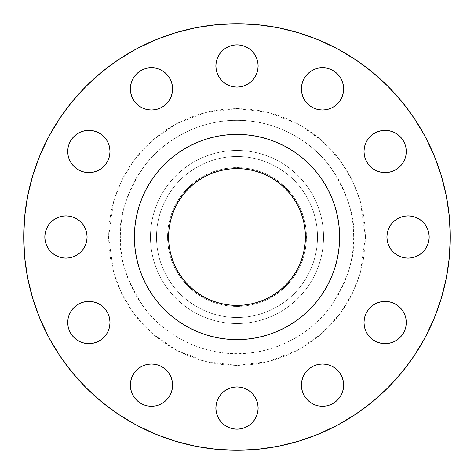 <?xml version="1.0" encoding="UTF-8"?>
<svg xmlns="http://www.w3.org/2000/svg" width="474" height="474" viewBox="0 0 474 474"><rect width="100%" height="100%" fill="white"/><g stroke="black" fill="none" stroke-linecap="round" stroke-linejoin="round"><path stroke-width="0.36" stroke-dasharray="2.37 1.78" d="M365.436 237L353.645 237C355.198 257.275 347.424 280.602 330.313 306.986C312.413 332.037 276.597 354.108 237 353.645C197.403 354.108 161.587 332.037 143.687 306.986C126.576 280.602 118.802 257.275 120.355 237L108.564 237L113.701 272.965L121.551 293.282L134.249 314.061L152.545 333.767L176.559 350.327L205.384 361.484L237 365.436L268.616 361.484L297.441 350.327L321.455 333.767L339.751 314.061L352.449 293.282L360.299 272.965L365.436 237L364.82 249.591L362.971 262.057L359.908 274.286L355.66 286.154L350.274 297.548L343.792 308.355L336.285 318.481L327.818 327.818L318.481 336.285L308.355 343.792L297.548 350.274L286.154 355.66L274.286 359.908L262.057 362.971L249.591 364.82L237 365.436L224.409 364.82L211.943 362.971L199.714 359.908L187.846 355.66L176.452 350.274L165.645 343.792L155.519 336.285L146.182 327.818L137.715 318.481L130.208 308.355L123.726 297.548L118.34 286.154L114.092 274.286L111.029 262.057L109.18 249.591L108.564 237L109.18 224.409L111.029 211.943L114.092 199.714L118.34 187.846L123.726 176.452L130.208 165.645L137.715 155.519L146.182 146.182L155.519 137.715L165.645 130.208L176.452 123.726L187.846 118.34L199.714 114.092L211.943 111.029L224.409 109.18L237 108.564L249.591 109.18L262.057 111.029L274.286 114.092L286.154 118.34L297.548 123.726L308.355 130.208L318.481 137.715L327.818 146.182L336.285 155.519L343.792 165.645L350.274 176.452L355.66 187.846L359.908 199.714L362.971 211.943L364.82 224.409L365.436 237L360.299 201.035L352.449 180.718L339.751 159.939L321.455 140.233L297.441 123.673L268.616 112.516L237 108.564L205.384 112.516L176.559 123.673L152.545 140.233L134.249 159.939L121.551 180.718L113.701 201.035L108.564 237L120.355 237A116.645 116.645 0 0 1 237 120.355A116.645 116.645 0 0 1 353.645 237L306.423 237A69.423 69.423 0 0 0 237 167.577A69.423 69.423 0 0 0 167.577 237L156.509 237A80.491 80.491 0 0 1 237 156.509A80.491 80.491 0 0 1 317.491 237A80.491 80.491 0 0 0 237 156.509A80.491 80.491 0 0 0 156.509 237L150.471 237A86.529 86.529 0 0 1 237 150.471A86.529 86.529 0 0 1 323.529 237A86.529 86.529 0 0 0 237 150.471A86.529 86.529 0 0 0 150.471 237A86.529 86.529 0 0 1 237 150.471A86.529 86.529 0 0 1 323.529 237A86.529 86.529 0 0 0 237 150.471A86.529 86.529 0 0 0 150.471 237L120.355 237L134.373 237L134.871 247.061L136.346 257.021L138.793 266.791L142.188 276.271L146.49 285.378L151.668 294.016L157.67 302.104L164.431 309.569L171.896 316.33L179.984 322.332L188.622 327.51L197.729 331.812L207.209 335.207L216.979 337.654L226.939 339.129L237 339.627L247.061 339.129L257.021 337.654L266.791 335.207L276.271 331.812L285.378 327.51L294.016 322.332L302.104 316.33L309.569 309.569L316.33 302.104L322.332 294.016L327.51 285.378L331.812 276.271L335.207 266.791L337.654 257.021L339.129 247.061L339.627 237L339.129 226.939L337.654 216.979L335.207 207.209L331.812 197.729L327.51 188.622L322.332 179.984L316.33 171.896L309.569 164.431L302.104 157.67L294.016 151.668L285.378 146.49L276.271 142.188L266.791 138.793L257.021 136.346L247.061 134.871L237 134.373L226.939 134.871L216.979 136.346L207.209 138.793L197.729 142.188L188.622 146.49L179.984 151.668L171.896 157.67L164.431 164.431L157.67 171.896L151.668 179.984L146.49 188.622L142.188 197.729L138.793 207.209L136.346 216.979L134.871 226.939L134.373 237L150.471 237A86.529 86.529 0 0 0 237 323.529A86.529 86.529 0 0 0 323.529 237L353.645 237A116.645 116.645 0 0 1 237 353.645A116.645 116.645 0 0 1 120.355 237C118.802 216.725 126.576 193.398 143.687 167.014C161.587 141.963 197.403 119.892 237 120.355C276.597 119.892 312.413 141.963 330.313 167.014C347.424 193.398 355.198 216.725 353.645 237L365.436 237M133.911 100.612L131.956 96.957L130.759 92.993L130.35 88.875A21.129 21.129 0 0 0 151.479 110.004A21.129 21.129 0 0 0 172.607 88.875A21.129 21.129 0 0 0 151.479 67.746A21.129 21.129 0 0 0 130.35 88.875L130.759 84.751M215.871 65.957A21.129 21.129 0 0 0 237 87.086A21.129 21.129 0 0 0 258.129 65.957A21.129 21.129 0 0 0 237 44.829A21.129 21.129 0 0 0 215.871 65.957L216.274 61.833L217.477 57.869L219.432 54.22L222.057 51.02L225.263 48.389M343.65 88.875A21.129 21.129 0 0 0 322.521 67.746A21.129 21.129 0 0 0 301.393 88.875A21.129 21.129 0 0 0 322.521 110.004A21.129 21.129 0 0 0 343.65 88.875L343.241 92.993L342.044 96.957L340.089 100.612L337.464 103.812M402.693 139.741L404.648 143.391L405.851 147.355L406.254 151.479A21.129 21.129 0 0 0 385.125 130.35A21.129 21.129 0 0 0 363.996 151.479A21.129 21.129 0 0 0 385.125 172.607A21.129 21.129 0 0 0 406.254 151.479L405.851 155.602L404.648 159.566M388.52 245.088L387.317 241.124L386.914 237A21.129 21.129 0 0 0 408.043 258.129A21.129 21.129 0 0 0 429.171 237A21.129 21.129 0 0 0 408.043 215.871A21.129 21.129 0 0 0 386.914 237L387.317 232.876L388.52 228.912L390.475 225.263L393.1 222.057L396.305 219.432M396.868 304.954L400.068 307.579L402.693 310.784L404.648 314.434L405.851 318.398L406.254 322.521A21.129 21.129 0 0 0 385.125 301.393A21.129 21.129 0 0 0 363.996 322.521A21.129 21.129 0 0 0 385.125 343.65A21.129 21.129 0 0 0 406.254 322.521L405.851 326.645M343.65 385.125A21.129 21.129 0 0 0 322.521 363.996A21.129 21.129 0 0 0 301.393 385.125A21.129 21.129 0 0 0 322.521 406.254A21.129 21.129 0 0 0 343.65 385.125L343.241 389.249M216.28 412.167L215.871 408.043A21.129 21.129 0 0 0 237 429.171A21.129 21.129 0 0 0 258.129 408.043L257.726 412.167L256.523 416.131L254.568 419.78L251.943 422.98L248.737 425.611M133.911 396.868L131.956 393.213L130.759 389.249L130.35 385.125A21.129 21.129 0 0 0 151.479 406.254A21.129 21.129 0 0 0 172.607 385.125A21.129 21.129 0 0 0 151.479 363.996A21.129 21.129 0 0 0 130.35 385.125L130.759 381.007L131.956 377.043L133.911 373.388L136.536 370.188M71.307 334.259L69.352 330.609L68.149 326.645L67.746 322.521A21.129 21.129 0 0 0 88.875 343.65A21.129 21.129 0 0 0 110.004 322.521A21.129 21.129 0 0 0 88.875 301.393A21.129 21.129 0 0 0 67.746 322.521L68.149 318.398M77.132 169.046L73.932 166.421L71.307 163.216L69.352 159.566L68.149 155.602L67.746 151.479A21.129 21.129 0 0 0 88.875 172.607A21.129 21.129 0 0 0 110.004 151.479A21.129 21.129 0 0 0 88.875 130.35A21.129 21.129 0 0 0 67.746 151.479L68.149 147.355M85.48 228.912L86.683 232.876L87.086 237A21.129 21.129 0 0 0 65.957 215.871A21.129 21.129 0 0 0 44.829 237A21.129 21.129 0 0 0 65.957 258.129A21.129 21.129 0 0 0 87.086 237L86.683 241.124L85.48 245.088L83.525 248.737L80.9 251.943L77.695 254.568M450.3 237A213.3 213.3 0 0 0 237 23.7A213.3 213.3 0 0 0 23.7 237A213.3 213.3 0 0 0 237 450.3A213.3 213.3 0 0 0 450.3 237L449.275 216.091L446.2 195.389L441.116 175.084L434.066 155.371L425.113 136.453L414.353 118.494L401.881 101.685L387.827 86.173L372.315 72.119L355.506 59.647L337.547 48.887L318.629 39.935L298.916 32.884L278.611 27.8L257.909 24.725L237 23.7L216.091 24.725L195.389 27.8L175.084 32.884L155.371 39.935L136.453 48.887L118.494 59.647L101.685 72.119L86.173 86.173L72.119 101.685L59.647 118.494L48.887 136.453L39.935 155.371L32.884 175.084L27.8 195.389L24.725 216.091L23.7 237L24.725 257.909L27.8 278.611L32.884 298.916L39.935 318.629L48.887 337.547L59.647 355.506L72.119 372.315L86.173 387.827L101.685 401.881L118.494 414.353L136.453 425.113L155.371 434.066L175.084 441.116L195.389 446.2L216.091 449.275L237 450.3L257.909 449.275L278.611 446.2L298.916 441.116L318.629 434.066L337.547 425.113L355.506 414.353L372.315 401.881L387.827 387.827L401.881 372.315L414.353 355.506L425.113 337.547L434.066 318.629L441.116 298.916L446.2 278.611L449.275 257.909L450.3 237M327.498 188.605A102.627 102.627 0 0 0 322.367 180.043M293.957 151.633A102.627 102.627 0 0 0 285.395 146.502M188.605 146.502A102.627 102.627 0 0 0 180.043 151.633M151.633 180.043A102.627 102.627 0 0 0 146.502 188.605M168.584 237A68.416 68.416 0 0 0 237 305.416A68.416 68.416 0 0 0 305.416 237A68.416 68.416 0 0 0 237 168.584A68.416 68.416 0 0 0 168.584 237L168.821 231.282M146.502 285.395A102.627 102.627 0 0 0 151.633 293.957M180.043 322.367A102.627 102.627 0 0 0 188.605 327.498M285.395 327.498A102.627 102.627 0 0 0 293.957 322.367M322.367 293.957A102.627 102.627 0 0 0 327.498 285.395M131.956 80.787L133.911 77.132L136.536 73.932M139.741 71.307L143.391 69.352L147.355 68.149L151.479 67.746M155.602 68.149L159.566 69.352M163.216 71.307L166.421 73.932L169.046 77.132M172.204 92.993L171.001 96.957M169.046 100.612L166.421 103.812L163.216 106.443L159.566 108.392L155.602 109.595M147.355 109.595L143.391 108.392L139.741 106.443L136.536 103.812M251.943 51.02L254.568 54.22L256.523 57.869M257.72 61.833L258.129 65.957M257.726 70.081L256.523 74.045L254.568 77.695M245.088 85.48L241.124 86.683L237 87.086L232.876 86.683L228.912 85.48L225.263 83.525L222.057 80.9L219.432 77.695M301.796 84.751L302.999 80.787M304.954 77.132L307.579 73.932L310.784 71.307L314.434 69.352L318.398 68.149L322.521 67.746M330.609 69.352L334.259 71.307L337.464 73.932M340.089 77.132L342.044 80.787L343.241 84.751M318.398 109.595L314.434 108.392M310.784 106.443L307.579 103.812L304.954 100.612L302.999 96.957L301.796 92.993M364.405 147.355L365.608 143.391L367.557 139.741L370.188 136.536M373.388 133.911L377.043 131.956L381.007 130.759L385.125 130.35L389.249 130.759M393.213 131.956L396.868 133.911L400.068 136.536M402.693 163.216L400.068 166.421L396.868 169.046M381.007 172.204L377.043 171.001M373.388 169.046L370.188 166.421L367.557 163.216L365.608 159.566L364.405 155.602M408.043 215.871L412.167 216.274L416.131 217.477L419.78 219.432M422.98 222.057L425.611 225.263M422.98 251.943L419.78 254.568L416.131 256.523M412.167 257.72L408.043 258.129M403.919 257.726L399.955 256.523L396.305 254.568M364.405 318.398L365.608 314.434M370.188 307.579L373.388 304.954L377.043 302.999L381.007 301.796M389.249 301.796L393.213 302.999M404.648 330.609L402.693 334.259L400.068 337.464M396.868 340.089L393.213 342.044L389.249 343.241L385.125 343.65L381.007 343.241L377.043 342.044L373.388 340.089L370.188 337.464M301.796 381.007L302.999 377.043M307.579 370.188L310.784 367.557L314.434 365.608L318.398 364.405M326.645 364.405L330.609 365.608L334.259 367.557L337.464 370.188M340.089 373.388L342.044 377.043L343.241 381.007M342.044 393.213L340.089 396.868L337.464 400.068M334.259 402.693L330.609 404.648L326.645 405.851M322.521 406.254L318.398 405.851L314.434 404.648M307.579 400.068L304.954 396.868M216.274 403.919L217.477 399.955L219.432 396.305M228.912 388.52L232.876 387.317L237 386.914L241.124 387.317L245.088 388.52L248.737 390.475L251.943 393.1L254.568 396.305M222.057 422.98L219.432 419.78L217.477 416.131M155.602 364.405L159.566 365.608M163.216 367.557L166.421 370.188L169.046 373.388L171.001 377.043L172.204 381.007M172.204 389.249L171.001 393.213M169.046 396.868L166.421 400.068L163.216 402.693L159.566 404.648M155.602 405.851L151.479 406.254L147.355 405.851M143.391 404.648L139.741 402.693L136.536 400.068M71.307 310.784L73.932 307.579L77.132 304.954M92.993 301.796L96.957 302.999M100.612 304.954L103.812 307.579L106.443 310.784L108.392 314.434L109.595 318.398M109.595 326.645L108.392 330.609L106.443 334.259L103.812 337.464M100.612 340.089L96.957 342.044L92.993 343.241L88.875 343.65L84.751 343.241M80.787 342.044L77.132 340.089L73.932 337.464M69.352 143.391L71.307 139.741L73.932 136.536M77.132 133.911L80.787 131.956L84.751 130.759L88.875 130.35L92.993 130.759L96.957 131.956L100.612 133.911L103.812 136.536M109.595 155.602L108.392 159.566M106.443 163.216L103.812 166.421L100.612 169.046L96.957 171.001L92.993 172.204M84.751 172.204L80.787 171.001M51.02 222.057L54.22 219.432L57.869 217.477M61.833 216.28L65.957 215.871M70.081 216.274L74.045 217.477L77.695 219.432M65.957 258.129L61.833 257.726L57.869 256.523L54.22 254.568L51.02 251.943L48.389 248.737M323.529 237A86.529 86.529 0 0 1 237 323.529A86.529 86.529 0 0 1 150.471 237A86.529 86.529 0 0 0 237 323.529A86.529 86.529 0 0 0 323.529 237A86.529 86.529 0 0 1 237 323.529A86.529 86.529 0 0 1 150.471 237L156.509 237A80.491 80.491 0 0 0 237 317.491A80.491 80.491 0 0 0 317.491 237L323.529 237M317.491 237A80.491 80.491 0 0 1 237 317.491A80.491 80.491 0 0 1 156.509 237L167.577 237A69.423 69.423 0 0 0 237 306.423A69.423 69.423 0 0 0 306.423 237L317.491 237M167.577 237L167.909 243.802L168.91 250.545L170.569 257.151L172.862 263.568L175.777 269.724L179.279 275.572L183.337 281.041L187.911 286.089L192.959 290.663L198.428 294.721L204.276 298.223L210.432 301.138L216.849 303.431L223.455 305.09L230.198 306.091L237 306.423L243.802 306.091L250.545 305.09L257.151 303.431L263.568 301.138L269.724 298.223L275.572 294.721L281.041 290.663L286.089 286.089L290.663 281.041L294.721 275.572L298.223 269.724L301.138 263.568L303.431 257.151L305.09 250.545L306.091 243.802L306.423 237L306.091 230.198L305.09 223.455L303.431 216.849L301.138 210.432L298.223 204.276L294.721 198.428L290.663 192.959L286.089 187.911L281.041 183.337L275.572 179.279L269.724 175.777L263.568 172.862L257.151 170.569L250.545 168.91L243.802 167.909L237 167.577L230.198 167.909L223.455 168.91L216.849 170.569L210.432 172.862L204.276 175.777L198.428 179.279L192.959 183.337L187.911 187.911L183.337 192.959L179.279 198.428L175.777 204.276L172.862 210.432L170.569 216.849L168.91 223.455L167.909 230.198L167.577 237M305.416 237L305.179 242.718M305.09 243.707L304.101 250.349L302.471 256.861L300.208 263.183L297.34 269.25L293.886 275.009L289.887 280.401L285.378 285.378L280.401 289.887L275.009 293.886L269.25 297.34L263.183 300.208L256.861 302.471L250.349 304.101L243.707 305.09M237 305.416L231.282 305.179M230.293 305.09L223.651 304.101L217.139 302.471L210.817 300.208L204.75 297.34L198.991 293.886M193.599 289.887L188.622 285.378L184.113 280.401M180.114 275.009L176.66 269.25L173.792 263.183L171.529 256.861L169.899 250.349L168.91 243.707M168.91 230.293L169.899 223.651L171.529 217.139L173.792 210.817L176.66 204.75L180.114 198.991L184.113 193.599L188.622 188.622L193.599 184.113L198.991 180.114L204.75 176.66L210.817 173.792L217.139 171.529L223.651 169.899L230.293 168.91M237 168.584L242.718 168.821M243.707 168.91L250.349 169.899L256.861 171.529L263.183 173.792L269.25 176.66L275.009 180.114L280.401 184.113L285.378 188.622L289.887 193.599L293.886 198.991L297.34 204.75L300.208 210.817L302.471 217.139L304.101 223.651L305.09 230.293M258.129 408.043A21.129 21.129 0 0 0 237 386.914A21.129 21.129 0 0 0 215.871 408.043"/><path stroke-width="0.71" d="M169.046 77.132L171.001 80.787L172.204 84.751L172.607 88.875A21.129 21.129 0 0 1 151.479 110.004A21.129 21.129 0 0 1 130.35 88.875L130.759 92.993L131.956 96.957L133.911 100.612L136.536 103.812L139.741 106.443L143.391 108.392L147.355 109.595L151.479 110.004L155.602 109.595L159.566 108.392L163.216 106.443L166.421 103.812L169.046 100.612L171.001 96.957L172.204 92.993L172.607 88.875L172.204 84.751L171.001 80.787L169.046 77.132L166.421 73.932L163.216 71.307L159.566 69.352L155.602 68.149L151.479 67.746L147.355 68.149L143.391 69.352L139.741 71.307L136.536 73.932L133.911 77.132L131.956 80.787L130.759 84.751L130.35 88.875A21.129 21.129 0 0 1 151.479 67.746A21.129 21.129 0 0 1 172.607 88.875L172.204 92.993M258.129 65.957A21.129 21.129 0 0 1 237 87.086A21.129 21.129 0 0 1 215.871 65.957L216.274 70.081L217.477 74.045L219.432 77.695L222.057 80.9L225.263 83.525L228.912 85.48L232.876 86.683L237 87.086L241.124 86.683L245.088 85.48L248.737 83.525L251.943 80.9L254.568 77.695L256.523 74.045L257.726 70.081L258.129 65.957L257.726 61.833L256.523 57.869L254.568 54.22L251.943 51.02L248.737 48.389L245.088 46.434L241.124 45.237L237 44.829L232.876 45.237L228.912 46.434L225.263 48.389L222.057 51.02L219.432 54.22L217.477 57.869L216.274 61.833L215.871 65.957A21.129 21.129 0 0 1 237 44.829A21.129 21.129 0 0 1 258.129 65.957L257.726 70.081M343.241 84.751L343.65 88.875A21.129 21.129 0 0 1 322.521 110.004A21.129 21.129 0 0 1 301.393 88.875L301.796 92.993L302.999 96.957L304.954 100.612L307.579 103.812L310.784 106.443L314.434 108.392L318.398 109.595L322.521 110.004L326.645 109.595L330.609 108.392L334.259 106.443L337.464 103.812L340.089 100.612L342.044 96.957L343.241 92.993L343.65 88.875L343.241 84.751L342.044 80.787L340.089 77.132L337.464 73.932L334.259 71.307L330.609 69.352L326.645 68.149L322.521 67.746L318.398 68.149L314.434 69.352L310.784 71.307L307.579 73.932L304.954 77.132L302.999 80.787L301.796 84.751L301.393 88.875L301.796 84.751M364.405 155.602L363.996 151.479A21.129 21.129 0 0 1 385.125 130.35A21.129 21.129 0 0 1 406.254 151.479A21.129 21.129 0 0 1 385.125 172.607A21.129 21.129 0 0 1 363.996 151.479L364.405 155.602L365.608 159.566L367.557 163.216L370.188 166.421L373.388 169.046L377.043 171.001L381.007 172.204L385.125 172.607L389.249 172.204L393.213 171.001L396.868 169.046L400.068 166.421L402.693 163.216L404.648 159.566L405.851 155.602L406.254 151.479L405.851 147.355L404.648 143.391L402.693 139.741L400.068 136.536L396.868 133.911L393.213 131.956L389.249 130.759L385.125 130.35L381.007 130.759L377.043 131.956L373.388 133.911L370.188 136.536L367.557 139.741L365.608 143.391L364.405 147.355L363.996 151.479L364.405 147.355M425.611 225.263L427.566 228.912L428.763 232.876L429.171 237A21.129 21.129 0 0 1 408.043 258.129A21.129 21.129 0 0 1 386.914 237L387.317 241.124L388.52 245.088L390.475 248.737L393.1 251.943L396.305 254.568L399.955 256.523L403.919 257.726L408.043 258.129L412.167 257.726L416.131 256.523L419.78 254.568L422.98 251.943L425.611 248.737L427.566 245.088L428.763 241.124L429.171 237L428.763 232.876L427.566 228.912L425.611 225.263L422.98 222.057L419.78 219.432L416.131 217.477L412.167 216.274L408.043 215.871L403.919 216.274L399.955 217.477L396.305 219.432L393.1 222.057L390.475 225.263L388.52 228.912L387.317 232.876L386.914 237A21.129 21.129 0 0 1 408.043 215.871A21.129 21.129 0 0 1 429.171 237L428.763 241.124L427.566 245.088L425.611 248.737L422.98 251.943M370.188 337.464L367.557 334.259L365.608 330.609L364.405 326.645L363.996 322.521A21.129 21.129 0 0 1 385.125 301.393A21.129 21.129 0 0 1 406.254 322.521A21.129 21.129 0 0 1 385.125 343.65A21.129 21.129 0 0 1 363.996 322.521L364.405 326.645L365.608 330.609L367.557 334.259L370.188 337.464L373.388 340.089L377.043 342.044L381.007 343.241L385.125 343.65L389.249 343.241L393.213 342.044L396.868 340.089L400.068 337.464L402.693 334.259L404.648 330.609L405.851 326.645L406.254 322.521L405.851 318.398L404.648 314.434L402.693 310.784L400.068 307.579L396.868 304.954L393.213 302.999L389.249 301.796L385.125 301.393L381.007 301.796L377.043 302.999L373.388 304.954L370.188 307.579L367.557 310.784L365.608 314.434L364.405 318.398L363.996 322.521L364.405 318.398M343.241 381.007L343.65 385.125A21.129 21.129 0 0 1 322.521 406.254A21.129 21.129 0 0 1 301.393 385.125L301.796 389.249L302.999 393.213L304.954 396.868L307.579 400.068L310.784 402.693L314.434 404.648L318.398 405.851L322.521 406.254L326.645 405.851L330.609 404.648L334.259 402.693L337.464 400.068L340.089 396.868L342.044 393.213L343.241 389.249L343.65 385.125L343.241 381.007L342.044 377.043L340.089 373.388L337.464 370.188L334.259 367.557L330.609 365.608L326.645 364.405L322.521 363.996L318.398 364.405L314.434 365.608L310.784 367.557L307.579 370.188L304.954 373.388L302.999 377.043L301.796 381.007L301.393 385.125L301.796 381.007M254.568 396.305L256.523 399.955L257.726 403.919L258.129 408.043A21.129 21.129 0 0 1 237 429.171A21.129 21.129 0 0 1 215.871 408.043L216.274 412.167L217.477 416.131L219.432 419.78L222.057 422.98L225.263 425.611L228.912 427.566L232.876 428.763L237 429.171L241.124 428.763L245.088 427.566L248.737 425.611L251.943 422.98L254.568 419.78L256.523 416.131L257.726 412.167L258.129 408.043L257.726 403.919L256.523 399.955L254.568 396.305L251.943 393.1L248.737 390.475L245.088 388.52L241.124 387.317L237 386.914L232.876 387.317L228.912 388.52L225.263 390.475L222.057 393.1L219.432 396.305L217.477 399.955L216.274 403.919L215.871 408.043L216.274 403.919M172.204 381.007L172.607 385.125A21.129 21.129 0 0 1 151.479 406.254A21.129 21.129 0 0 1 130.35 385.125L130.759 389.249L131.956 393.213L133.911 396.868L136.536 400.068L139.741 402.693L143.391 404.648L147.355 405.851L151.479 406.254L155.602 405.851L159.566 404.648L163.216 402.693L166.421 400.068L169.046 396.868L171.001 393.213L172.204 389.249L172.607 385.125L172.204 381.007L171.001 377.043L169.046 373.388L166.421 370.188L163.216 367.557L159.566 365.608L155.602 364.405L151.479 363.996L147.355 364.405L143.391 365.608L139.741 367.557L136.536 370.188L133.911 373.388L131.956 377.043L130.759 381.007L130.35 385.125A21.129 21.129 0 0 1 151.479 363.996A21.129 21.129 0 0 1 172.607 385.125L172.204 389.249M109.595 318.398L110.004 322.521A21.129 21.129 0 0 1 88.875 343.65A21.129 21.129 0 0 1 67.746 322.521L68.149 326.645L69.352 330.609L71.307 334.259L73.932 337.464L77.132 340.089L80.787 342.044L84.751 343.241L88.875 343.65L92.993 343.241L96.957 342.044L100.612 340.089L103.812 337.464L106.443 334.259L108.392 330.609L109.595 326.645L110.004 322.521L109.595 318.398L108.392 314.434L106.443 310.784L103.812 307.579L100.612 304.954L96.957 302.999L92.993 301.796L88.875 301.393L84.751 301.796L80.787 302.999L77.132 304.954L73.932 307.579L71.307 310.784L69.352 314.434L68.149 318.398L67.746 322.521A21.129 21.129 0 0 1 88.875 301.393A21.129 21.129 0 0 1 110.004 322.521L109.595 326.645M103.812 136.536L106.443 139.741L108.392 143.391L109.595 147.355L110.004 151.479A21.129 21.129 0 0 1 88.875 172.607A21.129 21.129 0 0 1 67.746 151.479L68.149 155.602L69.352 159.566L71.307 163.216L73.932 166.421L77.132 169.046L80.787 171.001L84.751 172.204L88.875 172.607L92.993 172.204L96.957 171.001L100.612 169.046L103.812 166.421L106.443 163.216L108.392 159.566L109.595 155.602L110.004 151.479L109.595 147.355L108.392 143.391L106.443 139.741L103.812 136.536L100.612 133.911L96.957 131.956L92.993 130.759L88.875 130.35L84.751 130.759L80.787 131.956L77.132 133.911L73.932 136.536L71.307 139.741L69.352 143.391L68.149 147.355L67.746 151.479A21.129 21.129 0 0 1 88.875 130.35A21.129 21.129 0 0 1 110.004 151.479L109.595 155.602M48.389 248.737L46.434 245.088L45.237 241.124L44.829 237A21.129 21.129 0 0 1 65.957 215.871A21.129 21.129 0 0 1 87.086 237A21.129 21.129 0 0 1 65.957 258.129A21.129 21.129 0 0 1 44.829 237L45.237 241.124L46.434 245.088L48.389 248.737L51.02 251.943L54.22 254.568L57.869 256.523L61.833 257.726L65.957 258.129L70.081 257.726L74.045 256.523L77.695 254.568L80.9 251.943L83.525 248.737L85.48 245.088L86.683 241.124L87.086 237L86.683 232.876L85.48 228.912L83.525 225.263L80.9 222.057L77.695 219.432L74.045 217.477L70.081 216.274L65.957 215.871L61.833 216.274L57.869 217.477L54.22 219.432L51.02 222.057L48.389 225.263L46.434 228.912L45.237 232.876L44.829 237L45.237 232.876L46.434 228.912L48.389 225.263L51.02 222.057M146.502 188.605A102.627 102.627 0 0 0 134.373 237L134.373 237A102.627 102.627 0 0 1 237 134.373A102.627 102.627 0 0 1 339.627 237L339.627 237A102.627 102.627 0 0 0 327.498 188.605M23.7 237A213.3 213.3 0 0 1 237 23.7A213.3 213.3 0 0 1 450.3 237L449.275 257.909L446.2 278.611L441.116 298.916L434.066 318.629L425.113 337.547L414.353 355.506L401.881 372.315L387.827 387.827L372.315 401.881L355.506 414.353L337.547 425.113L318.629 434.066L298.916 441.116L278.611 446.2L257.909 449.275L237 450.3L216.091 449.275L195.389 446.2L175.084 441.116L155.371 434.066L136.453 425.113L118.494 414.353L101.685 401.881L86.173 387.827L72.119 372.315L59.647 355.506L48.887 337.547L39.935 318.629L32.884 298.916L27.8 278.611L24.725 257.909L23.7 237L24.725 216.091L27.8 195.389L32.884 175.084L39.935 155.371L48.887 136.453L59.647 118.494L72.119 101.685L86.173 86.173L101.685 72.119L118.494 59.647L136.453 48.887L155.371 39.935L175.084 32.884L195.389 27.8L216.091 24.725L237 23.7L257.909 24.725L278.611 27.8L298.916 32.884L318.629 39.935L337.547 48.887L355.506 59.647L372.315 72.119L387.827 86.173L401.881 101.685L414.353 118.494L425.113 136.453L434.066 155.371L441.116 175.084L446.2 195.389L449.275 216.091L450.3 237A213.3 213.3 0 0 1 237 450.3A213.3 213.3 0 0 1 23.7 237M322.367 180.043A102.627 102.627 0 0 0 293.957 151.633M285.395 146.502A102.627 102.627 0 0 0 188.605 146.502M180.043 151.633A102.627 102.627 0 0 0 151.633 180.043M305.416 237A68.416 68.416 0 0 1 237 305.416A68.416 68.416 0 0 1 168.584 237A68.416 68.416 0 0 1 237 168.584A68.416 68.416 0 0 1 305.416 237L305.09 230.293L304.101 223.651L302.471 217.139L300.208 210.817L297.34 204.75L293.886 198.991L289.887 193.599L285.378 188.622L280.401 184.113L275.009 180.114L269.25 176.66L263.183 173.792L256.861 171.529L250.349 169.899L243.707 168.91L237 168.584L230.293 168.91L223.651 169.899L217.139 171.529L210.817 173.792L204.75 176.66L198.991 180.114L193.599 184.113L188.622 188.622L184.113 193.599L180.114 198.991L176.66 204.75L173.792 210.817L171.529 217.139L169.899 223.651L168.91 230.293L168.584 237L168.91 243.707L169.899 250.349L171.529 256.861L173.792 263.183L176.66 269.25L180.114 275.009L184.113 280.401L188.622 285.378L193.599 289.887L198.991 293.886L204.75 297.34L210.817 300.208L217.139 302.471L223.651 304.101L230.293 305.09L237 305.416L243.707 305.09L250.349 304.101L256.861 302.471L263.183 300.208L269.25 297.34L275.009 293.886L280.401 289.887L285.378 285.378L289.887 280.401L293.886 275.009L297.34 269.25L300.208 263.183L302.471 256.861L304.101 250.349L305.09 243.707L305.416 237L305.09 230.293M327.498 285.395A102.627 102.627 0 0 0 339.627 237L339.129 247.061L337.654 257.021L335.207 266.791L331.812 276.271L327.51 285.378L322.332 294.016L316.33 302.104L309.569 309.569L302.104 316.33L294.016 322.332L285.378 327.51L276.271 331.812L266.791 335.207L257.021 337.654L247.061 339.129L237 339.627L226.939 339.129L216.979 337.654L207.209 335.207L197.729 331.812L188.622 327.51L179.984 322.332L171.896 316.33L164.431 309.569L157.67 302.104L151.668 294.016L146.49 285.378L142.188 276.271L138.793 266.791L136.346 257.021L134.871 247.061L134.373 237L134.871 226.939L136.346 216.979L138.793 207.209L142.188 197.729L146.49 188.622L151.668 179.984L157.67 171.896L164.431 164.431L171.896 157.67L179.984 151.668L188.622 146.49L197.729 142.188L207.209 138.793L216.979 136.346L226.939 134.871L237 134.373L247.061 134.871L257.021 136.346L266.791 138.793L276.271 142.188L285.378 146.49L294.016 151.668L302.104 157.67L309.569 164.431L316.33 171.896L322.332 179.984L327.51 188.622L331.812 197.729L335.207 207.209L337.654 216.979L339.129 226.939L339.627 237A102.627 102.627 0 0 1 237 339.627A102.627 102.627 0 0 1 134.373 237A102.627 102.627 0 0 0 146.502 285.395M151.633 293.957A102.627 102.627 0 0 0 180.043 322.367M188.605 327.498A102.627 102.627 0 0 0 285.395 327.498M293.957 322.367A102.627 102.627 0 0 0 322.367 293.957M130.759 84.751L131.956 80.787M136.536 73.932L139.741 71.307M151.479 67.746L155.602 68.149M159.566 69.352L163.216 71.307M171.001 96.957L169.046 100.612M155.602 109.595L151.479 110.004L147.355 109.595M136.536 103.812L133.911 100.612M225.263 48.389L228.912 46.434L232.876 45.237L237 44.829L241.124 45.237L245.088 46.434L248.737 48.389L251.943 51.02M256.523 57.869L257.726 61.833M254.568 77.695L251.943 80.9L248.737 83.525L245.088 85.48M219.432 77.695L217.477 74.045L216.274 70.081L215.871 65.957M302.999 80.787L304.954 77.132M322.521 67.746L326.645 68.149L330.609 69.352M337.464 73.932L340.089 77.132M337.464 103.812L334.259 106.443L330.609 108.392L326.645 109.595L322.521 110.004L318.398 109.595M314.434 108.392L310.784 106.443M301.796 92.993L301.393 88.875A21.129 21.129 0 0 1 322.521 67.746A21.129 21.129 0 0 1 343.65 88.875M370.188 136.536L373.388 133.911M389.249 130.759L393.213 131.956M400.068 136.536L402.693 139.741M404.648 159.566L402.693 163.216M396.868 169.046L393.213 171.001L389.249 172.204L385.125 172.607L381.007 172.204M377.043 171.001L373.388 169.046M396.305 219.432L399.955 217.477L403.919 216.274L408.043 215.871M419.78 219.432L422.98 222.057M416.131 256.523L412.167 257.726M408.043 258.129L403.919 257.726M396.305 254.568L393.1 251.943L390.475 248.737L388.52 245.088M365.608 314.434L367.557 310.784L370.188 307.579M381.007 301.796L385.125 301.393L389.249 301.796M393.213 302.999L396.868 304.954M405.851 326.645L404.648 330.609M400.068 337.464L396.868 340.089M302.999 377.043L304.954 373.388L307.579 370.188M318.398 364.405L322.521 363.996L326.645 364.405M337.464 370.188L340.089 373.388M343.241 389.249L342.044 393.213M337.464 400.068L334.259 402.693M326.645 405.851L322.521 406.254M314.434 404.648L310.784 402.693L307.579 400.068M304.954 396.868L302.999 393.213L301.796 389.249L301.393 385.125A21.129 21.129 0 0 1 322.521 363.996A21.129 21.129 0 0 1 343.65 385.125M219.432 396.305L222.057 393.1L225.263 390.475L228.912 388.52M248.737 425.611L245.088 427.566L241.124 428.763L237 429.171L232.876 428.763L228.912 427.566L225.263 425.611L222.057 422.98M217.477 416.131L216.274 412.167M136.536 370.188L139.741 367.557L143.391 365.608L147.355 364.405L151.479 363.996L155.602 364.405M159.566 365.608L163.216 367.557M171.001 393.213L169.046 396.868M159.566 404.648L155.602 405.851M147.355 405.851L143.391 404.648M136.536 400.068L133.911 396.868M68.149 318.398L69.352 314.434L71.307 310.784M77.132 304.954L80.787 302.999L84.751 301.796L88.875 301.393L92.993 301.796M96.957 302.999L100.612 304.954M103.812 337.464L100.612 340.089M84.751 343.241L80.787 342.044M73.932 337.464L71.307 334.259M68.149 147.355L69.352 143.391M73.932 136.536L77.132 133.911M108.392 159.566L106.443 163.216M92.993 172.204L88.875 172.607L84.751 172.204M80.787 171.001L77.132 169.046M57.869 217.477L61.833 216.274M65.957 215.871L70.081 216.274M77.695 219.432L80.9 222.057L83.525 225.263L85.48 228.912M77.695 254.568L74.045 256.523L70.081 257.726L65.957 258.129M305.179 242.718L305.09 243.707M243.707 305.09L237 305.416M231.282 305.179L230.293 305.09M198.991 293.886L193.599 289.887M184.113 280.401L180.114 275.009M168.91 243.707L168.584 237M168.821 231.282L168.91 230.293M230.293 168.91L237 168.584M242.718 168.821L243.707 168.91M215.871 408.043A21.129 21.129 0 0 1 237 386.914A21.129 21.129 0 0 1 258.129 408.043"/></g></svg>
